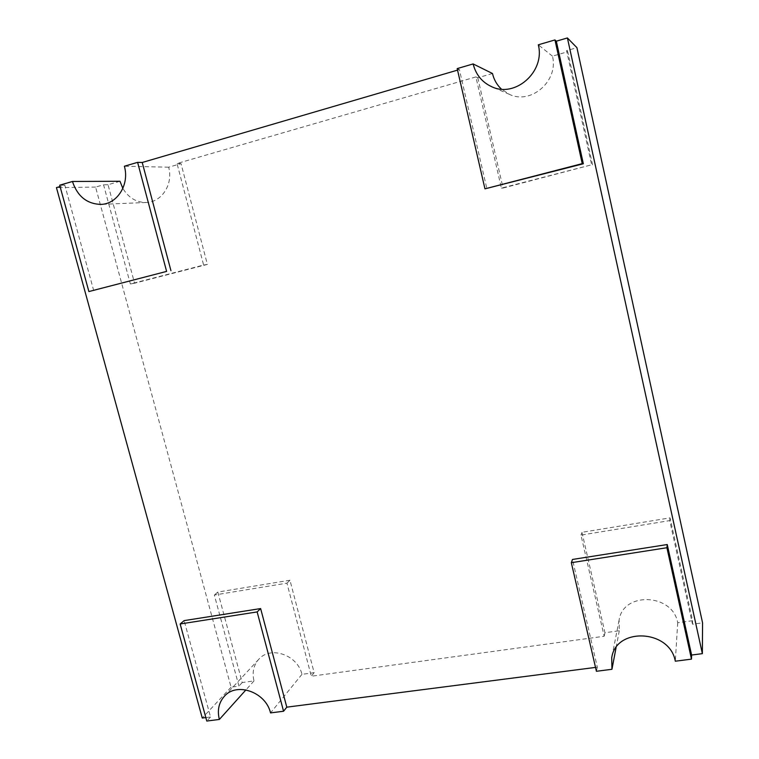 <?xml version="1.0" encoding="UTF-8"?>
<svg xmlns="http://www.w3.org/2000/svg" width="759" height="759" viewBox="0 0 759 759"><rect width="100%" height="100%" fill="white"/><g stroke="black" fill="none" stroke-linecap="round" stroke-linejoin="round"><path stroke-width="0.57" stroke-dasharray="3.79 2.85" d="M492.487 73.519L477.791 77.769L475.902 76.925L501.395 188.118L591.631 164.798L566.575 50.663L576.916 47.665M475.902 76.925L177.018 163.498L203.621 265.052L130.358 283.989L103.566 184.779L95.596 187.084L231.068 687.18L238.933 686.108L214.342 595.028L286.94 583.159L311.313 676.231L604.173 636.26L580.977 535.104L669.751 520.598L692.493 624.211L702.559 622.835M477.791 77.769L503.056 188.042L501.395 188.118M503.056 188.042L591.631 164.798M457.184 68.604L459.385 69.591L486.899 188.763M592.58 164.921L567.741 51.745L552.448 56.166C558.899 80.729 531.072 104.998 509.517 94.401L501.443 89.154M581.954 532.315L604.961 632.721L619.297 630.748L619.107 620.084C622.959 591.489 672.654 593.263 677.721 622.722L692.597 620.682L670.036 517.866L581.954 532.315L580.977 535.104M119.979 181.278L108.034 184.731L134.571 283.211L207.378 264.407L181.022 163.621L168.64 167.198C173.507 184.048 161.714 202.349 146.259 202.482C136.307 202.463 128.499 197.776 122.863 188.403M289.966 580.237L217.824 592.067L242.216 682.54L253.999 680.927C251.96 672.493 253.544 665.292 258.753 659.315C270.308 645.529 297.632 654.865 301.949 674.343L314.141 672.664L289.966 580.237L286.94 583.159M567.741 51.745L566.575 50.663M552.448 56.166L538.302 44.809M595.521 667.408L597.324 667.17L572.466 559.459M205.841 717.578L210.537 716.98L184.133 620.615M93.736 290.669L64.828 185.149L60.065 186.543M459.385 69.591L457.535 70.132M692.597 620.682L692.493 624.211M677.721 622.722L675.311 661.203M670.036 517.866L669.751 520.598M604.961 632.721L604.173 636.26M597.324 667.17L596.413 671.279M619.297 630.748L616.08 647.588M314.141 672.664L311.313 676.231M301.949 674.343L270.536 712.91M168.64 167.198L124.372 166.23M181.022 163.621L177.018 163.498M207.378 264.407L203.621 265.052M134.571 283.211L130.358 283.989M108.034 184.731L103.566 184.779M64.828 185.149L59.695 185.196M95.596 187.084L56.441 187.606M231.068 687.18L202.264 718.042M210.537 716.98L206.79 721.05M253.999 680.927L245.944 689.874M242.216 682.54L238.933 686.108M217.824 592.067L214.342 595.028M509.517 94.401L491.699 86.706M146.259 202.482L100.71 204.399M258.753 659.315L224.285 696.382M619.107 620.084L611.726 657.787"/><path stroke-width="1.14" d="M571.328 562.694L596.413 671.279L611.944 669.296L611.726 657.787C615.843 626.962 669.789 629.315 675.311 661.203L691.477 659.135L666.914 547.723L571.328 562.694L572.466 559.459L667.246 544.535L691.601 655.036L702.36 653.651L702.559 622.835L576.916 47.665L567.4 37.95L556.319 41.195L554.952 39.933L538.302 44.809C545.379 71.678 515.143 98.243 491.699 86.706C482.041 82.247 475.855 74.657 473.132 63.927L457.184 68.604L484.963 188.849L582.229 163.631L554.952 39.933M556.319 41.195L583.339 163.773L484.963 188.849M583.339 163.773L582.229 163.631M501.443 89.154C496.936 84.932 493.948 79.714 492.487 73.519L473.132 63.927M122.863 188.403L119.979 181.278L72.437 181.467L59.695 185.196L88.888 291.56L166.61 271.409L137.607 162.35L124.372 166.23C129.713 184.475 117.228 204.266 100.71 204.399C86.858 203.896 77.427 196.258 72.437 181.467M702.36 653.651L567.4 37.95M180.149 623.993L206.79 721.05L219.36 719.447C217.121 710.405 218.772 702.72 224.285 696.382C236.533 681.743 265.802 692.009 270.536 712.91L283.562 711.24L257.149 611.925L180.149 623.993L184.133 620.615L260.631 608.566L286.798 707.16L595.521 667.408M60.065 186.543L56.441 187.606L202.264 718.042L205.841 717.578M88.888 291.56L166.61 271.409M457.535 70.132L142.227 162.483L170.936 270.659M691.601 655.036L691.477 659.135M667.246 544.535L666.914 547.723M616.08 647.588L611.944 669.296M286.798 707.16L283.562 711.24M142.227 162.483L137.607 162.35M245.944 689.874L219.36 719.447M260.631 608.566L257.149 611.925"/></g></svg>
